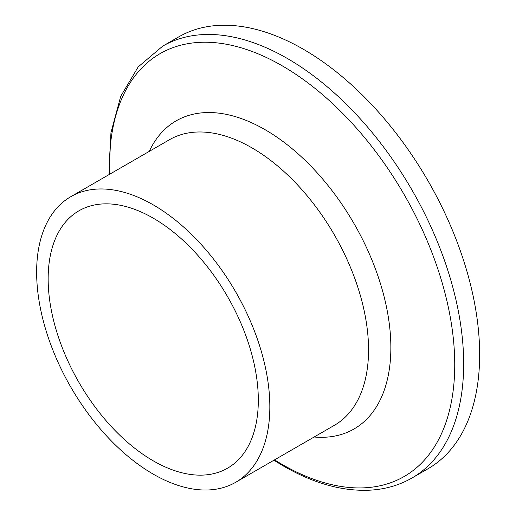 <?xml version="1.0" encoding="UTF-8"?>
<svg xmlns="http://www.w3.org/2000/svg" width="516" height="516" viewBox="0 0 516 516"><rect width="100%" height="100%" fill="white"/><g stroke="black" fill="none" stroke-linecap="round" stroke-linejoin="round"><path stroke-width="0.77" d="M153.239 204.852A164.901 95.202 60 0 1 260.961 350.164A164.901 95.202 60 0 1 235.689 482.299A164.901 95.202 60 0 1 153.239 474.133A164.901 95.202 60 0 1 45.511 328.821A164.901 95.202 60 0 1 70.789 196.686A164.901 95.202 60 0 1 153.239 204.852M153.239 460.833A148.608 85.798 60 0 1 56.154 329.879A148.608 85.798 60 0 1 78.935 210.799A148.608 85.798 60 0 1 153.239 218.158A148.608 85.798 60 0 1 250.318 349.113A148.608 85.798 60 0 1 227.543 468.193A148.608 85.798 60 0 1 153.239 460.833M303.35 49.252A249.325 143.945 60 0 1 466.232 268.959A249.325 143.945 60 0 1 428.016 468.747L412.026 477.977A249.325 143.945 60 0 0 450.242 278.189A249.325 143.945 60 0 0 287.367 58.489A249.325 143.945 60 0 0 162.708 46.137L178.691 36.907A249.325 143.945 60 0 1 303.35 49.252M109.656 174.247A244.126 140.945 60 0 1 282.117 65.758A244.126 140.945 60 0 1 454.738 364.748A244.126 140.945 60 0 1 282.117 464.413A244.126 140.945 60 0 1 274.557 459.859M149.253 151.388A177.891 102.703 60 0 1 265.069 129.677A177.891 102.703 60 0 1 388.342 317.185A177.891 102.703 60 0 1 314.147 437M70.789 196.686L169.5 139.701A164.901 95.202 60 0 1 251.95 147.866A164.901 95.202 60 0 1 359.671 293.178A164.901 95.202 60 0 1 334.394 425.313L235.689 482.299M273.906 460.233L283.413 466.019C313.431 483.298 342.089 491.361 369.398 490.2C385.02 489.394 399.229 485.317 412.026 477.977M109.011 174.621L110.94 132.722L120.731 96.286L138.191 66.899L162.708 46.137"/></g></svg>
